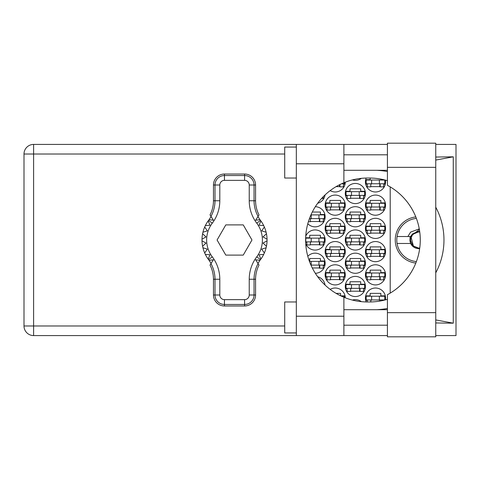 <?xml version="1.0" encoding="UTF-8"?>
<svg xmlns="http://www.w3.org/2000/svg" width="480" height="480" viewBox="0 0 480 480"><rect width="100%" height="100%" fill="white"/><g stroke="black" fill="none" stroke-linecap="round" stroke-linejoin="round"><path stroke-width="0.72" d="M415.8 216.918A23.238 23.238 0 0 0 415.8 263.082M385.404 299.88A10.068 10.068 0 0 0 375.492 288.024A10.068 10.068 0 0 0 366.192 301.95M365.424 274.854A10.068 10.068 0 0 0 375.492 284.922A10.068 10.068 0 0 0 385.56 274.854A10.068 10.068 0 0 0 375.492 264.786A10.068 10.068 0 0 0 365.424 274.854M325.146 274.854A10.068 10.068 0 0 0 335.214 284.922A10.068 10.068 0 0 0 345.282 274.854A10.068 10.068 0 0 0 335.214 264.786A10.068 10.068 0 0 0 325.146 274.854M365.424 251.616A10.068 10.068 0 0 0 375.492 261.69A10.068 10.068 0 0 0 385.56 251.616A10.068 10.068 0 0 0 375.492 241.548A10.068 10.068 0 0 0 365.424 251.616M325.146 251.616A10.068 10.068 0 0 0 335.214 261.69A10.068 10.068 0 0 0 345.282 251.616A10.068 10.068 0 0 0 335.214 241.548A10.068 10.068 0 0 0 325.146 251.616M365.424 228.384A10.068 10.068 0 0 0 375.492 238.452A10.068 10.068 0 0 0 385.56 228.384A10.068 10.068 0 0 0 375.492 218.31A10.068 10.068 0 0 0 365.424 228.384M325.146 228.384A10.068 10.068 0 0 0 335.214 238.452A10.068 10.068 0 0 0 345.282 228.384A10.068 10.068 0 0 0 335.214 218.31A10.068 10.068 0 0 0 325.146 228.384M365.424 205.146A10.068 10.068 0 0 0 375.492 215.214A10.068 10.068 0 0 0 385.56 205.146A10.068 10.068 0 0 0 375.492 195.078A10.068 10.068 0 0 0 365.424 205.146M325.146 205.146A10.068 10.068 0 0 0 335.214 215.214A10.068 10.068 0 0 0 345.282 205.146A10.068 10.068 0 0 0 335.214 195.078A10.068 10.068 0 0 0 325.146 205.146M366.192 178.05A10.068 10.068 0 0 0 375.492 191.976A10.068 10.068 0 0 0 385.404 180.12M330.162 190.62A10.068 10.068 0 0 0 345.282 182.19M345.282 286.476A10.068 10.068 0 0 0 355.356 296.544A10.068 10.068 0 0 0 365.424 286.476A10.068 10.068 0 0 0 355.356 276.402A10.068 10.068 0 0 0 345.282 286.476M345.282 263.238A10.068 10.068 0 0 0 355.356 273.306A10.068 10.068 0 0 0 365.424 263.238A10.068 10.068 0 0 0 355.356 253.17A10.068 10.068 0 0 0 345.282 263.238M315.336 273.3A10.068 10.068 0 0 0 318.828 253.89A10.068 10.068 0 0 0 307.8 256.272M345.282 240A10.068 10.068 0 0 0 355.356 250.068A10.068 10.068 0 0 0 365.424 240A10.068 10.068 0 0 0 355.356 229.932A10.068 10.068 0 0 0 345.282 240M305.742 243.774A10.068 10.068 0 0 0 325.146 240A10.068 10.068 0 0 0 305.742 236.226M345.282 216.762A10.068 10.068 0 0 0 355.356 226.83A10.068 10.068 0 0 0 365.424 216.762A10.068 10.068 0 0 0 355.356 206.694A10.068 10.068 0 0 0 345.282 216.762M307.8 223.728A10.068 10.068 0 0 0 325.146 216.762A10.068 10.068 0 0 0 315.336 206.7M345.282 193.524A10.068 10.068 0 0 0 355.356 203.598A10.068 10.068 0 0 0 365.424 193.524A10.068 10.068 0 0 0 355.356 183.456A10.068 10.068 0 0 0 345.282 193.524M325.044 194.952A10.068 10.068 0 0 1 317.706 203.25A10.068 10.068 0 0 0 324.894 195.774L324.192 195.774M352.416 179.922A10.068 10.068 0 0 0 361.392 178.344M325.044 285.048A10.068 10.068 0 0 0 317.706 276.75M345.282 297.81A10.068 10.068 0 0 0 330.162 289.38M361.392 301.656A10.068 10.068 0 0 0 352.416 300.078M365.676 295.848L370.146 295.848L370.146 293.364L380.838 293.364L380.838 295.848L385.308 295.848M367.284 300.336L365.676 300.336M336.102 293.364L340.56 293.364L340.56 295.758M340.74 295.848L345.03 295.848M365.676 272.61L370.146 272.61L370.146 270.132L380.838 270.132L380.838 272.61L385.308 272.61M385.308 277.104L383.7 277.104M367.284 277.104L365.676 277.104M325.398 272.61L329.868 272.61L329.868 270.132L340.56 270.132L340.56 272.61L345.03 272.61M345.03 277.104L343.428 277.104M327.006 277.104L325.398 277.104M365.676 249.372L370.146 249.372L370.146 246.894L380.838 246.894L380.838 249.372L385.308 249.372M385.308 253.866L383.7 253.866M367.284 253.866L365.676 253.866M325.398 249.372L329.868 249.372L329.868 246.894L340.56 246.894L340.56 249.372L345.03 249.372M345.03 253.866L343.428 253.866M327.006 253.866L325.398 253.866M365.676 226.134L370.146 226.134L370.146 223.656L380.838 223.656L380.838 226.134L385.308 226.134M385.308 230.628L383.7 230.628M367.284 230.628L365.676 230.628M325.398 226.134L329.868 226.134L329.868 223.656L340.56 223.656L340.56 226.134L345.03 226.134M345.03 230.628L343.428 230.628M327.006 230.628L325.398 230.628M365.676 202.896L370.146 202.896L370.146 200.418L380.838 200.418L380.838 202.896L385.308 202.896M385.308 207.39L383.7 207.39M367.284 207.39L365.676 207.39M325.398 202.896L329.868 202.896L329.868 200.418L340.56 200.418L340.56 202.896L345.03 202.896M345.03 207.39L343.428 207.39M327.006 207.39L325.398 207.39M365.676 179.664L370.146 179.664L370.146 178.038M380.838 179.088L380.838 179.664L383.562 179.664M385.308 184.152L383.7 184.152M367.284 184.152L365.676 184.152M345.03 184.152L343.428 184.152M345.54 284.226L350.01 284.226L350.01 281.748L360.696 281.748L360.696 284.226L365.166 284.226M365.166 288.72L363.564 288.72M347.142 288.72L345.54 288.72M324.192 284.226L324.894 284.226M345.54 260.988L350.01 260.988L350.01 258.51L360.696 258.51L360.696 260.988L365.166 260.988M365.166 265.482L363.564 265.482M347.142 265.482L345.54 265.482M309.288 260.988L309.732 260.988L309.732 258.51L320.418 258.51L320.418 260.988L324.894 260.988M324.894 265.482L323.286 265.482M345.54 237.756L350.01 237.756L350.01 235.278L360.696 235.278L360.696 237.756L365.166 237.756M365.166 242.244L363.564 242.244M347.142 242.244L345.54 242.244M305.67 237.756L309.732 237.756L309.732 235.278L320.418 235.278L320.418 237.756L324.894 237.756M324.894 242.244L323.286 242.244M306.864 242.244L305.67 242.244M345.54 214.518L350.01 214.518L350.01 212.04L360.696 212.04L360.696 214.518L365.166 214.518M365.166 219.012L363.564 219.012M347.142 219.012L345.54 219.012M312.294 212.04L320.418 212.04L320.418 214.518L324.894 214.518M324.894 219.012L323.286 219.012M345.54 191.28L350.01 191.28L350.01 188.802L360.696 188.802L360.696 191.28L365.166 191.28M365.166 195.774L363.564 195.774M347.142 195.774L345.54 195.774M390.21 186.882L390.21 293.118M360.078 198.252L350.628 198.252M319.8 221.49L310.35 221.49M360.078 221.49L350.628 221.49M319.8 244.722L310.35 244.722M360.078 244.722L350.628 244.722M319.8 267.96L312.294 267.96M360.078 267.96L350.628 267.96M360.078 291.198L350.628 291.198M339.942 186.636L336.102 186.636M380.214 186.636L370.764 186.636M339.942 209.868L330.492 209.868M380.214 209.868L370.764 209.868M339.942 233.106L330.492 233.106M380.214 233.106L370.764 233.106M339.942 256.344L330.492 256.344M380.214 256.344L370.764 256.344M339.942 279.582L330.492 279.582M380.214 279.582L370.764 279.582M384.786 183.768L366.198 183.768L366.198 180.048L384.786 180.048L384.786 183.768M383.7 183.768L383.7 186.864L380.214 186.864L380.214 185.004A1.242 1.242 0 0 0 378.978 183.768M367.284 183.768L367.284 186.864L370.764 186.864L370.764 185.004A1.242 1.242 0 0 1 372.006 183.768M379.848 183.768L379.752 186.828M380.052 183.966L379.914 186.636M371.616 183.768L371.616 180.048M379.362 183.768L379.362 180.048M387.42 312.654L387.42 294.696A61.962 61.962 0 0 0 387.42 185.304L387.42 143.184L435.75 143.184L435.75 336.816L387.42 336.816L387.42 312.654L435.75 312.654M296.334 332.946L284.712 332.946L284.712 301.962L296.334 301.962M296.334 178.038L284.712 178.038L284.712 147.054L296.334 147.054M387.42 154.8L343.89 154.8M387.42 170.292L343.89 170.292M387.42 309.708L343.89 309.708M387.42 325.2L343.89 325.2M296.334 335.58L296.334 316.218L343.89 316.218L343.89 335.58L33.606 335.58L33.606 325.974L284.712 325.974M387.42 144.42L343.89 144.42L343.89 163.782L296.334 163.782L296.334 316.218M296.334 163.782L296.334 144.42L343.89 144.42M343.89 163.782L343.89 182.748A61.962 61.962 0 0 0 343.89 297.252L343.89 316.218M435.75 322.962L453.264 323.184L453.264 156.816L435.75 157.038M435.75 144.42L456 144.42L456 335.58L435.75 335.58M387.42 335.58L343.89 335.58M284.712 154.026L33.606 154.026L33.606 325.974L24 325.974A9.606 9.606 0 0 0 33.606 335.58A9.606 9.606 0 0 1 24 325.974L24 154.026A9.606 9.606 0 0 1 33.606 144.42L296.334 144.42M387.42 299.304A61.962 61.962 0 0 1 369.456 301.962L367.59 301.962A61.962 61.962 0 0 1 343.89 297.252M376.998 309.708L379.728 309.492A69.708 69.708 0 0 0 387.42 308.454M435.75 272.832A69.708 69.708 0 0 0 435.75 207.168M387.42 171.546A69.708 69.708 0 0 0 379.728 170.508L376.998 170.292M343.89 182.748A61.962 61.962 0 0 1 367.59 178.038L369.456 178.038A61.962 61.962 0 0 1 387.42 180.696M453.264 323.184L435.75 319.926M380.88 309.708L379.728 309.492M379.728 170.508L380.88 170.292M435.75 160.074L453.264 156.816M323.286 196.68L323.286 198.486L321.594 198.486M364.65 195.384L346.056 195.384L346.056 191.67L364.65 191.67L364.65 195.384M363.564 195.384L363.564 198.486L360.078 198.486L360.078 196.626A1.242 1.242 0 0 0 358.836 195.384M347.142 195.384L347.142 198.486L350.628 198.486L350.628 196.626A1.242 1.242 0 0 1 351.87 195.384M359.706 195.384L359.616 198.45M359.916 195.582L359.772 198.252M351.48 195.384L351.48 191.67M359.226 195.384L359.226 191.67M318.948 218.622L318.948 214.902L324.372 214.902L324.372 218.622L309.432 218.622M318.948 214.902L310.938 214.902M323.286 218.622L323.286 221.718L319.8 221.718L319.8 219.864A1.242 1.242 0 0 0 318.564 218.622M311.592 218.622A1.242 1.242 0 0 0 310.35 219.864L310.35 221.718L308.382 221.718M319.434 218.622L319.338 221.682M319.638 218.82L319.5 221.49M311.202 218.622L311.202 214.902M364.65 218.622L346.056 218.622L346.056 214.902L364.65 214.902L364.65 218.622M363.564 218.622L363.564 221.718L360.078 221.718L360.078 219.864A1.242 1.242 0 0 0 358.836 218.622M347.142 218.622L347.142 221.718L350.628 221.718L350.628 219.864A1.242 1.242 0 0 1 351.87 218.622M359.706 218.622L359.616 221.682M359.916 218.82L359.772 221.49M351.48 218.622L351.48 214.902M359.226 218.622L359.226 214.902M324.372 241.86L305.784 241.86L305.784 238.14L324.372 238.14L324.372 241.86M323.286 241.86L323.286 244.956L319.8 244.956L319.8 243.096A1.242 1.242 0 0 0 318.564 241.86M306.864 241.86L306.864 244.956L310.35 244.956L310.35 243.096A1.242 1.242 0 0 1 311.592 241.86M319.434 241.86L319.338 244.92M319.638 242.058L319.5 244.722M311.202 241.86L311.202 238.14M318.948 241.86L318.948 238.14M364.65 241.86L346.056 241.86L346.056 238.14L364.65 238.14L364.65 241.86M363.564 241.86L363.564 244.956L360.078 244.956L360.078 243.096A1.242 1.242 0 0 0 358.836 241.86M347.142 241.86L347.142 244.956L350.628 244.956L350.628 243.096A1.242 1.242 0 0 1 351.87 241.86M359.706 241.86L359.616 244.92M359.916 242.058L359.772 244.722M351.48 241.86L351.48 238.14M359.226 241.86L359.226 238.14M318.948 265.098L318.948 261.378L324.372 261.378L324.372 265.098L310.938 265.098M318.948 261.378L309.432 261.378M323.286 265.098L323.286 268.194L319.8 268.194L319.8 266.334A1.242 1.242 0 0 0 318.564 265.098M311.004 265.242A1.242 1.242 0 0 1 311.592 265.098M319.434 265.098L319.338 268.158M319.638 265.29L319.5 267.96M311.202 265.098L311.202 261.378M364.65 265.098L346.056 265.098L346.056 261.378L364.65 261.378L364.65 265.098M363.564 265.098L363.564 268.194L360.078 268.194L360.078 266.334A1.242 1.242 0 0 0 358.836 265.098M347.142 265.098L347.142 268.194L350.628 268.194L350.628 266.334A1.242 1.242 0 0 1 351.87 265.098M359.706 265.098L359.616 268.158M359.916 265.29L359.772 267.96M351.48 265.098L351.48 261.378M359.226 265.098L359.226 261.378M364.65 288.33L346.056 288.33L346.056 284.616L364.65 284.616L364.65 288.33M363.564 288.33L363.564 291.432L360.078 291.432L360.078 289.572A1.242 1.242 0 0 0 358.836 288.33M347.142 288.33L347.142 291.432L350.628 291.432L350.628 289.572A1.242 1.242 0 0 1 351.87 288.33M359.706 288.33L359.616 291.396M359.916 288.528L359.772 291.198M351.48 288.33L351.48 284.616M359.226 288.33L359.226 284.616M344.508 182.496L344.508 183.768L341.562 183.768M343.428 183.768L343.428 186.864L339.942 186.864L339.942 185.004A1.242 1.242 0 0 0 339.864 184.584M339.534 184.752L339.48 186.636M339.762 184.638L339.636 186.636M344.508 207.006L325.92 207.006L325.92 203.286L344.508 203.286L344.508 207.006M343.428 207.006L343.428 210.102L339.942 210.102L339.942 208.242A1.242 1.242 0 0 0 338.7 207.006M327.006 207.006L327.006 210.102L330.492 210.102L330.492 208.242A1.242 1.242 0 0 1 331.728 207.006M339.57 207.006L339.474 210.066M339.774 207.204L339.636 209.868M331.344 207.006L331.344 203.286M339.09 207.006L339.09 203.286M384.786 207.006L366.198 207.006L366.198 203.286L384.786 203.286L384.786 207.006M383.7 207.006L383.7 210.102L380.214 210.102L380.214 208.242A1.242 1.242 0 0 0 378.978 207.006M367.284 207.006L367.284 210.102L370.764 210.102L370.764 208.242A1.242 1.242 0 0 1 372.006 207.006M379.848 207.006L379.752 210.066M380.052 207.204L379.914 209.868M371.616 207.006L371.616 203.286M379.362 207.006L379.362 203.286M344.508 230.238L325.92 230.238L325.92 226.524L344.508 226.524L344.508 230.238M343.428 230.238L343.428 233.34L339.942 233.34L339.942 231.48A1.242 1.242 0 0 0 338.7 230.238M327.006 230.238L327.006 233.34L330.492 233.34L330.492 231.48A1.242 1.242 0 0 1 331.728 230.238M339.57 230.238L339.474 233.304M339.774 230.436L339.636 233.106M331.344 230.238L331.344 226.524M339.09 230.238L339.09 226.524M384.786 230.238L366.198 230.238L366.198 226.524L384.786 226.524L384.786 230.238M383.7 230.238L383.7 233.34L380.214 233.34L380.214 231.48A1.242 1.242 0 0 0 378.978 230.238M367.284 230.238L367.284 233.34L370.764 233.34L370.764 231.48A1.242 1.242 0 0 1 372.006 230.238M379.848 230.238L379.752 233.304M380.052 230.436L379.914 233.106M371.616 230.238L371.616 226.524M379.362 230.238L379.362 226.524M344.508 253.476L325.92 253.476L325.92 249.762L344.508 249.762L344.508 253.476M343.428 253.476L343.428 256.578L339.942 256.578L339.942 254.718A1.242 1.242 0 0 0 338.7 253.476M327.006 253.476L327.006 256.578L330.492 256.578L330.492 254.718A1.242 1.242 0 0 1 331.728 253.476M339.57 253.476L339.474 256.542M339.774 253.674L339.636 256.344M331.344 253.476L331.344 249.762M339.09 253.476L339.09 249.762M384.786 253.476L366.198 253.476L366.198 249.762L384.786 249.762L384.786 253.476M383.7 253.476L383.7 256.578L380.214 256.578L380.214 254.718A1.242 1.242 0 0 0 378.978 253.476M367.284 253.476L367.284 256.578L370.764 256.578L370.764 254.718A1.242 1.242 0 0 1 372.006 253.476M379.848 253.476L379.752 256.542M380.052 253.674L379.914 256.344M371.616 253.476L371.616 249.762M379.362 253.476L379.362 249.762M344.508 276.714L325.92 276.714L325.92 272.994L344.508 272.994L344.508 276.714M343.428 276.714L343.428 279.81L339.942 279.81L339.942 277.956A1.242 1.242 0 0 0 338.7 276.714M327.006 276.714L327.006 279.81L330.492 279.81L330.492 277.956A1.242 1.242 0 0 1 331.728 276.714M339.57 276.714L339.474 279.774M339.774 276.912L339.636 279.582M331.344 276.714L331.344 272.994M339.09 276.714L339.09 272.994M384.786 276.714L366.198 276.714L366.198 272.994L384.786 272.994L384.786 276.714M383.7 276.714L383.7 279.81L380.214 279.81L380.214 277.956A1.242 1.242 0 0 0 378.978 276.714M367.284 276.714L367.284 279.81L370.764 279.81L370.764 277.956A1.242 1.242 0 0 1 372.006 276.714M379.848 276.714L379.752 279.774M380.052 276.912L379.914 279.582M371.616 276.714L371.616 272.994M379.362 276.714L379.362 272.994M344.508 297.504L344.508 296.232L341.562 296.232M384.786 299.952L366.198 299.952L366.198 296.232L384.786 296.232L384.786 299.952M383.7 299.952L383.7 300.306M378.978 299.952A1.242 1.242 0 0 1 380.208 301.026M367.284 299.952L367.284 301.962M372.006 299.952A1.242 1.242 0 0 0 370.764 301.188L370.764 301.95M379.83 300.294L379.8 301.092M380.046 300.564L380.034 301.056M371.616 299.952L371.616 296.232M379.362 299.952L379.362 296.232M211.068 263.454L209.082 260.31A32.532 32.532 0 0 0 208.578 259.62A32.532 32.532 0 0 1 208.164 259.062L209.976 254.79L208.164 259.062A32.532 32.532 0 0 1 205.338 254.376L209.976 254.79L205.338 254.376A32.532 32.532 0 0 1 204.69 252.966L207.366 249.162L204.69 252.966A32.532 32.532 0 0 1 202.932 247.758L207.366 249.162L202.932 247.758A32.532 32.532 0 0 1 202.002 240.774L206.034 243.102L202.002 240.774A32.532 32.532 0 0 1 202.002 239.226L206.034 236.898L202.596 233.754A32.532 32.532 0 0 1 202.932 232.242L207.366 230.838L204.69 227.034A32.532 32.532 0 0 1 205.338 225.624L209.976 225.21L208.164 220.938A32.532 32.532 0 0 1 208.578 220.38A32.532 32.532 0 0 0 209.082 219.69L213.396 220.218L210.03 214.908A30.84 30.84 0 0 0 213.468 200.754L214.992 200.754L214.992 185.004A9.462 9.462 0 0 1 224.454 175.542L244.59 175.542A9.462 9.462 0 0 1 254.052 185.004L254.052 200.754A32.364 32.364 0 0 0 258.078 216.384L259.014 214.908A30.84 30.84 0 0 1 255.576 200.754L255.576 185.004L249.24 185.004A4.65 4.65 0 0 0 244.59 180.36L224.454 180.36A4.65 4.65 0 0 0 219.804 185.004L219.804 200.754A37.176 37.176 0 0 1 212.28 223.182A27.882 27.882 0 0 0 212.28 256.818A37.176 37.176 0 0 1 219.804 279.246L219.804 294.996A4.65 4.65 0 0 0 224.454 299.64L244.59 299.64A4.65 4.65 0 0 0 249.24 294.996L249.24 279.246A37.176 37.176 0 0 1 256.764 256.818A27.882 27.882 0 0 0 256.764 223.182A37.176 37.176 0 0 1 249.24 200.754L249.24 185.004M219.804 185.004L213.468 185.004L213.468 200.754M213.468 185.004A10.986 10.986 0 0 1 224.454 174.024L224.454 180.36M244.59 180.36L244.59 174.024L224.454 174.024M244.59 174.024A10.986 10.986 0 0 1 255.576 185.004M258.078 216.384L255.654 220.218L259.968 219.69A32.532 32.532 0 0 0 260.472 220.38A32.532 32.532 0 0 1 267.048 240.774L263.016 243.102L266.448 246.246A32.532 32.532 0 0 1 266.118 247.758L261.678 249.162L264.36 252.966A32.532 32.532 0 0 1 263.706 254.376L259.068 254.79L260.886 259.062A32.532 32.532 0 0 1 260.472 259.62A32.532 32.532 0 0 0 259.968 260.31L257.976 263.454M263.706 225.624L259.068 225.21L260.886 220.938L259.068 225.21L263.706 225.624M267.048 239.226L263.016 236.898L266.448 233.754L263.016 236.898L267.048 239.226M266.118 232.242L261.678 230.838L264.36 227.034L261.678 230.838L266.118 232.242M206.034 243.102L202.596 246.246L206.034 243.102M259.968 260.31L255.654 259.782L259.014 265.092A30.84 30.84 0 0 0 255.576 279.246L254.052 279.246L254.052 294.996A9.462 9.462 0 0 1 244.59 304.458L224.454 304.458A9.462 9.462 0 0 1 214.992 294.996L214.992 279.246A32.364 32.364 0 0 0 210.966 263.616L210.03 265.092A30.84 30.84 0 0 1 213.468 279.246L213.468 294.996L219.804 294.996M249.24 294.996L255.576 294.996L255.576 279.246M255.576 294.996A10.986 10.986 0 0 1 244.59 305.976L244.59 299.64M224.454 299.64L224.454 305.976L244.59 305.976M224.454 305.976A10.986 10.986 0 0 1 213.468 294.996M267.048 240.774A32.532 32.532 0 0 1 266.448 246.246L263.016 243.102L267.048 240.774M266.118 247.758A32.532 32.532 0 0 1 264.36 252.966L261.678 249.162L266.118 247.758M263.706 254.376A32.532 32.532 0 0 1 260.886 259.062L259.068 254.79L263.706 254.376M202.596 233.754A32.532 32.532 0 0 0 202.002 239.226L206.034 236.898L202.596 233.754M204.69 227.034A32.532 32.532 0 0 0 202.932 232.242L207.366 230.838L204.69 227.034M208.164 220.938A32.532 32.532 0 0 0 205.338 225.624L209.976 225.21L208.164 220.938M209.082 219.69L211.068 216.546M259.968 219.69L257.976 216.546M251.964 240L243.246 224.898L225.804 224.898L217.08 240L225.804 255.102L243.246 255.102L251.964 240M210.966 216.384A32.364 32.364 0 0 0 214.992 200.754L219.804 200.754M258.078 263.616A32.364 32.364 0 0 0 254.052 279.246L249.24 279.246M209.082 260.31L213.396 259.782L210.966 263.616M397.074 236.514A21.69 21.69 0 0 0 397.074 243.486L410.706 243.486A8.52 8.52 0 0 1 409.98 240.558L412.452 233.976L418.482 231.48L419.682 231.564L418.482 231.48L412.452 233.976L410.706 236.514L397.074 236.514A21.69 21.69 0 0 1 416.382 218.412M416.382 261.588A21.69 21.69 0 0 1 397.074 243.486M419.376 229.56L410.388 236.514M419.682 248.436L416.85 248.364A8.52 8.52 0 0 1 410.706 243.486M407.898 236.514L410.604 232.122L419.256 228.888M416.85 248.364L419.622 248.862M410.046 236.514L409.98 240.558M409.908 240L410.172 240.966L410.46 239.088C411.492 234.27 414.468 231.9 419.394 231.984L419.736 231.972M419.706 248.274A8.364 8.364 0 0 1 410.172 240.966M419.748 247.968L418.482 248.07L412.776 245.706L410.412 240L412.164 234.978L411.558 235.848M411.024 236.916L413.454 246.318M410.472 239.028L412.776 234.294L418.482 231.93L419.37 231.984L418.482 231.93L412.776 234.294L410.472 239.028L412.776 234.294L418.482 231.93L419.748 232.032M24 154.026L33.606 154.026L33.606 144.42M387.42 167.346L435.75 167.346M249.24 200.754L255.576 200.754M260.472 220.38L256.764 223.182M260.472 259.62L256.764 256.818M212.28 256.818L208.578 259.62M212.28 223.182L208.578 220.38M219.804 279.246L213.468 279.246"/></g></svg>
